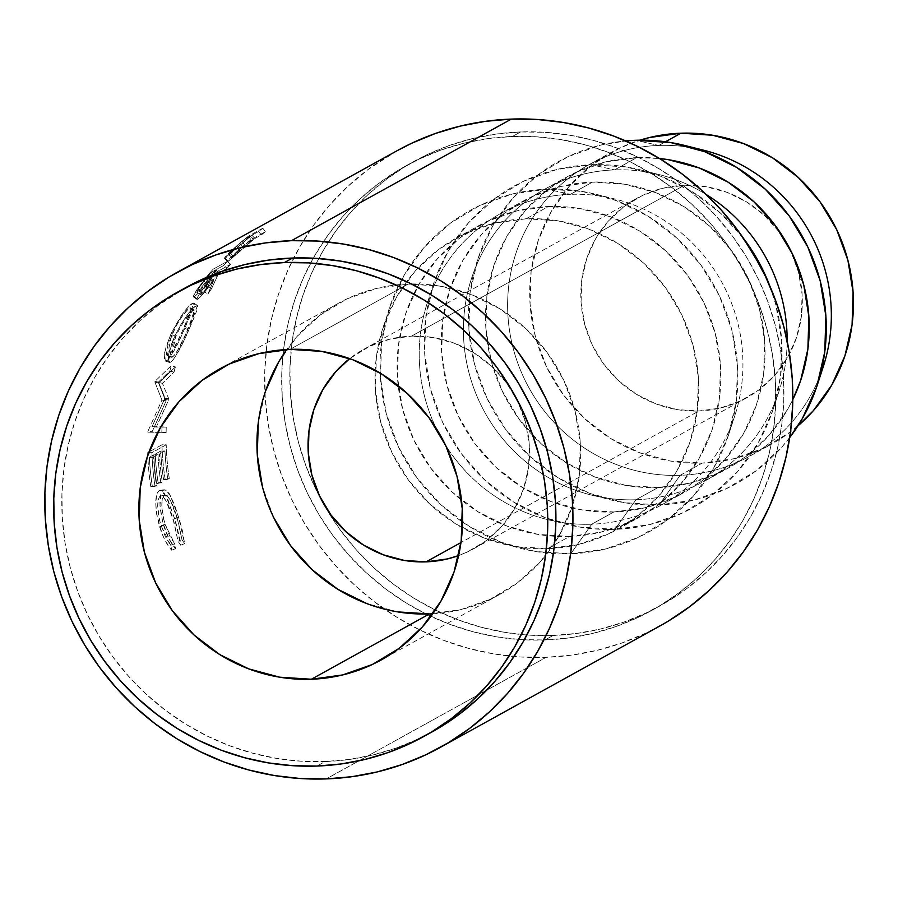 <?xml version="1.0" encoding="UTF-8"?>
<svg xmlns="http://www.w3.org/2000/svg" width="898" height="898" viewBox="0 0 898 898"><rect width="100%" height="100%" fill="white"/><g stroke="black" fill="none" stroke-linecap="round" stroke-linejoin="round"><path stroke-width="0.67" stroke-dasharray="4.49 3.37" d="M432.825 613.783A166.422 160.45 -118.9 0 0 499.322 594.644A166.422 160.45 -118.9 0 0 554.661 542.953A166.422 160.45 -118.9 0 0 558.365 369.864A166.422 160.45 -118.9 0 0 408.13 284.06L290.054 349.356L408.13 284.06L439.84 286.103L470.743 294.409L499.658 308.654L525.453 328.286L547.163 352.566L563.933 380.55L575.124 411.161L580.31 443.23L579.277 475.513L572.093 506.786L559.016 535.837L540.54 561.553L517.394 582.937L490.454 599.179L460.764 609.652L429.457 613.94M411.497 336.144A113.866 109.781 61.1 0 1 524.814 419.714A113.866 109.781 61.1 0 1 473.897 548.644A113.866 109.781 61.1 0 1 458.62 555.581L467.824 551.754L486.256 540.641L502.094 526.004L514.734 508.414L523.68 488.546L528.596 467.14L529.304 445.049L525.757 423.115L518.101 402.169L506.618 383.019L491.778 366.406L474.122 352.97L454.343 343.227L433.195 337.547L411.497 336.144L684.287 185.302L411.497 336.144L390.08 339.085L369.763 346.246L349.692 358.605A113.866 109.781 61.1 0 1 363.69 349.356A113.866 109.781 61.1 0 1 411.497 336.144M698.88 411.003A113.866 109.781 -118.9 0 0 746.687 397.803A113.866 109.781 -118.9 0 0 797.604 268.861A113.866 109.781 -118.9 0 0 684.287 185.302L705.985 186.694L727.133 192.374L746.912 202.129L764.568 215.565L779.419 232.167L790.891 251.317L798.547 272.262L802.094 294.207L801.398 316.298L796.481 337.693L787.524 357.572L774.884 375.162L759.046 389.799L740.614 400.901L720.308 408.074L698.88 411.003L677.182 409.611L656.034 403.932L636.255 394.177L618.61 380.741L603.759 364.139L592.287 344.989L584.62 324.043L581.073 302.098L581.781 280.008L586.697 258.613L595.643 238.733L608.283 221.144L624.121 206.506L642.553 195.405L662.87 188.232L684.287 185.302A113.866 109.781 -118.9 0 0 636.48 198.503A113.866 109.781 -118.9 0 0 585.563 327.444A113.866 109.781 -118.9 0 0 698.88 411.003L460.966 542.572L698.88 411.003M703.493 150.168A166.422 160.45 -118.9 0 0 658.818 145.431L665.44 141.772L658.818 145.431A166.422 160.45 -118.9 0 0 507.965 316.141A166.422 160.45 -118.9 0 0 680.145 475.311A166.422 160.45 61.1 0 1 514.532 353.183A166.422 160.45 61.1 0 1 588.953 164.738A166.422 160.45 61.1 0 1 658.818 145.431L635.593 140.29L658.818 145.431A166.422 160.45 61.1 0 1 694.423 148.17M820.121 375.487A166.422 160.45 61.1 0 1 750.021 456.016A166.422 160.45 61.1 0 1 680.145 475.311L702.247 463.099L670.537 461.056L639.634 452.749L610.719 438.505L584.924 418.861L563.214 394.592L546.444 366.609L535.253 335.987L530.067 303.928L531.1 271.634L538.284 240.361L551.372 211.311L569.837 185.605L592.983 164.211L619.923 147.979L639.904 140.189A166.422 160.45 -118.9 0 0 611.055 152.514A166.422 160.45 -118.9 0 0 536.634 340.959A166.422 160.45 -118.9 0 0 702.247 463.099L680.145 475.311L659.166 504.901A183.944 177.333 61.1 0 1 469.261 334.034A183.944 177.333 61.1 0 1 625.704 140.93L600.986 145.038L568.176 156.611L538.396 174.56L512.814 198.2L492.396 226.622L477.938 258.725L469.991 293.287L468.868 328.971L474.593 364.42L486.963 398.252L505.495 429.188L529.483 456.016L558.006 477.725L589.952 493.462L624.121 502.644L659.166 504.901L680.145 475.311A166.422 160.45 -118.9 0 0 823.253 366.743M769.822 285.968L775.962 305.219L781.687 340.668L780.564 376.352L772.617 410.914L758.159 443.017L737.741 471.439L712.159 495.079L682.379 513.027L649.568 524.6L614.962 529.349L635.941 499.759L658.043 487.535L626.333 485.492L595.43 477.197L566.515 462.953L540.719 443.309L519.01 419.029L502.24 391.045L491.049 360.435L485.863 328.365L486.884 296.082L494.08 264.809L507.157 235.759L525.633 210.042L548.779 188.659L575.719 172.416L605.409 161.954L636.716 157.655L659.446 158.475A166.422 160.45 -118.9 0 0 636.716 157.655L614.614 169.879L636.716 157.655A166.422 160.45 -118.9 0 0 566.851 176.962A166.422 160.45 -118.9 0 0 492.43 365.407A166.422 160.45 -118.9 0 0 658.043 487.535L635.941 499.759A166.422 160.45 61.1 0 1 470.328 377.631A166.422 160.45 61.1 0 1 544.738 189.175A166.422 160.45 61.1 0 1 614.614 169.879A166.422 160.45 -118.9 0 0 463.761 340.589A166.422 160.45 -118.9 0 0 635.941 499.759L614.962 529.349A183.944 177.333 61.1 0 1 424.664 353.419A183.944 177.333 61.1 0 1 591.389 164.738L614.614 169.879L591.389 164.738L626.434 166.994L660.602 176.176L692.549 191.914L721.072 213.623L743.522 238.408A183.944 177.333 61.1 0 0 640.768 169.969L659.289 174.616A166.422 160.45 -118.9 0 0 614.614 169.879A166.422 160.45 61.1 0 1 706.221 194.518A166.422 160.45 -118.9 0 0 659.289 174.616M570.41 194.327L592.512 182.103A166.422 160.45 -118.9 0 0 522.636 201.399A166.422 160.45 -118.9 0 0 448.225 389.844A166.422 160.45 -118.9 0 0 613.839 511.983L591.737 524.207A166.422 160.45 61.1 0 1 426.123 402.068A166.422 160.45 61.1 0 1 500.534 213.623A166.422 160.45 61.1 0 1 570.41 194.327A166.422 160.45 -118.9 0 0 419.557 365.037A166.422 160.45 -118.9 0 0 591.737 524.207L570.758 553.785A183.944 177.333 61.1 0 1 380.449 377.867A183.944 177.333 61.1 0 1 547.185 189.186L570.41 194.327L547.185 189.186L582.23 191.442L616.387 200.613L648.345 216.362L676.868 238.071L700.855 264.899L719.388 295.824L731.758 329.667L737.483 365.104L736.36 400.8L728.413 435.362L713.955 467.465L693.537 495.887L667.955 519.527L638.175 537.475L605.364 549.037L570.758 553.785L535.702 551.529L501.544 542.358L469.598 526.61L441.075 504.901L417.087 478.073L398.555 447.148L386.185 413.305L380.449 377.867L381.583 342.172L389.53 307.61L403.988 275.506L424.406 247.085L449.988 223.445L479.768 205.496L512.578 193.923L547.185 189.186A183.944 177.333 61.1 0 1 596.564 194.417A183.944 177.333 61.1 0 1 728.929 433.79A183.944 177.333 61.1 0 1 570.758 553.785L591.737 524.207A166.422 160.45 -118.9 0 0 734.845 415.639A166.422 160.45 -118.9 0 0 615.085 199.053A166.422 160.45 -118.9 0 0 570.41 194.327A166.422 160.45 61.1 0 1 736.023 316.455A166.422 160.45 61.1 0 1 661.601 504.901A166.422 160.45 61.1 0 1 591.737 524.207L613.839 511.983A166.422 160.45 -118.9 0 0 683.715 492.676A166.422 160.45 -118.9 0 0 758.125 304.231A166.422 160.45 -118.9 0 0 592.512 182.103L570.41 194.327M526.206 218.764L548.308 206.54A166.422 160.45 -118.9 0 0 478.432 225.847A166.422 160.45 -118.9 0 0 404.021 414.292A166.422 160.45 -118.9 0 0 569.635 536.432L547.533 548.644A166.422 160.45 61.1 0 1 394.851 458.384A166.422 160.45 61.1 0 1 406.626 281.646A166.422 160.45 61.1 0 1 456.33 238.071A166.422 160.45 61.1 0 1 526.206 218.764L557.916 220.807L588.819 229.113L617.734 243.358L643.529 262.991L665.238 287.27L682.009 315.254L693.2 345.865L698.386 377.935L697.353 410.229L690.169 441.502L677.092 470.552L658.616 496.257L635.47 517.641L608.53 533.883L578.84 544.356L547.533 548.644L515.822 546.601L484.909 538.306L456.004 524.062L430.198 504.418L408.5 480.138L391.73 452.154L380.539 421.544L375.353 389.474L376.374 357.191L383.569 325.918L396.647 296.868L415.112 271.151L438.269 249.767L465.209 233.525L494.899 223.063L526.206 218.764A166.422 160.45 61.1 0 1 691.819 340.903A166.422 160.45 61.1 0 1 617.397 529.349A166.422 160.45 61.1 0 1 547.533 548.644L569.635 536.432A166.422 160.45 -118.9 0 0 639.499 517.125A166.422 160.45 -118.9 0 0 713.921 328.679A166.422 160.45 -118.9 0 0 548.308 206.54L526.206 218.764M512.444 136.462L520.582 131.95A254.011 244.896 -118.9 0 0 413.944 161.416A254.011 244.896 -118.9 0 0 296.912 436.058A254.011 244.896 -118.9 0 0 526.946 634.976A254.011 244.896 -118.9 0 0 553.146 635.458L545.007 639.96A254.011 244.896 61.1 0 1 319.755 515.923A254.011 244.896 61.1 0 1 313.279 258.186A254.011 244.896 61.1 0 1 405.806 165.917A254.011 244.896 61.1 0 1 512.444 136.462L536.69 136.81L560.846 139.572L584.71 144.746L608.025 152.256L630.576 162.033L652.15 173.988L672.535 188.019L691.527 203.969L708.96 221.694L724.652 241.023L738.459 261.767L750.245 283.734L759.899 306.701L767.33 330.453L772.46 354.766L775.243 379.405L775.659 404.122L773.683 428.683L769.35 452.861L762.705 476.411L753.815 499.12L742.747 520.75L729.614 541.112L714.55 560.004L697.701 577.234L679.225 592.646L659.289 606.083L638.108 617.431L615.86 626.568L592.781 633.404L569.085 637.894L545.007 639.96L520.761 639.612L496.594 636.85L472.741 631.676L449.427 624.166L426.876 614.389L405.301 602.435L384.916 588.403L365.924 572.453L348.491 554.728L332.799 535.399L318.981 514.655L307.195 492.688L297.541 469.721L290.11 445.969L284.98 421.656L282.208 397.017L281.792 372.3L283.768 347.739L288.09 323.561L294.735 300.011L303.636 277.302L314.704 255.672L327.837 235.31L342.89 216.418L359.75 199.188L378.226 183.776L398.162 170.339L419.344 158.991L441.58 149.854L464.659 143.018L488.355 138.528L512.444 136.462A254.011 244.896 61.1 0 1 765.231 322.876A254.011 244.896 61.1 0 1 651.645 610.505A254.011 244.896 61.1 0 1 545.007 639.96L553.146 635.458A254.011 244.896 -118.9 0 0 659.783 606.004A254.011 244.896 -118.9 0 0 773.369 318.363A254.011 244.896 -118.9 0 0 520.582 131.95L512.444 136.462M397.331 150.583A271.533 261.778 -118.9 0 0 271.735 442.142A271.533 261.778 -118.9 0 0 514.06 656.483A271.533 261.778 -118.9 0 0 546.13 657.325L326.266 778.903L546.13 657.325A271.533 261.778 -118.9 0 0 660.12 625.839M262.811 228.227L248.555 236.107A271.533 261.778 -118.9 0 0 239.519 243.38L228.114 253.797L224.534 258.029L225.544 257.984L248.78 237.813A271.533 261.778 61.1 0 1 252.057 235.141L258.635 231.504A271.533 261.778 61.1 0 1 262.811 228.227L265.438 231.718A267.155 257.558 -118.9 0 0 261.329 234.95L258.635 231.504L252.057 235.141L254.751 238.587A267.155 257.558 -118.9 0 0 251.53 241.214L248.78 237.813L224.466 258.399L227.52 261.509L228.249 261.307L225.185 258.197C223.434 259.028 224.927 257.041 229.675 252.237L239.519 243.38L242.303 246.77L232.604 255.47L229.675 252.237L232.604 255.47C227.946 260.196 226.498 262.137 228.249 261.307L240.17 251.159L237.24 247.915L240.17 251.159L251.53 241.214L248.78 237.813A271.533 261.778 61.1 0 1 252.057 235.141L254.751 238.587L261.329 234.95L258.635 231.504A271.533 261.778 61.1 0 1 262.811 228.227L265.438 231.718L251.193 239.598L248.555 236.107L262.811 228.227M193.541 296.957L197.1 299.449L197.841 299.292L194.282 296.8C192.52 297.519 193.575 294.892 197.459 288.909L200.916 291.558L197.459 288.909L205.429 278.313L208.751 281.13L200.916 291.558C197.1 297.44 196.078 300.022 197.841 299.292C201.41 296.228 206.72 289.874 213.758 280.255L207.876 294.14L204.306 291.67A271.533 261.778 61.1 0 1 207.966 286.17L211.49 288.741L217.81 275.181L214.499 272.341A271.533 261.778 61.1 0 1 217.271 269.018L220.538 271.914L227.104 268.278L223.849 265.381A271.533 261.778 61.1 0 1 227.34 261.352L213.084 269.232A271.533 261.778 -118.9 0 0 205.979 277.617A271.533 261.778 -118.9 0 0 205.429 278.313L196.797 289.897L193.44 296.318L194.282 296.8L196.92 294.477L210.39 277.493L204.306 291.67A271.533 261.778 61.1 0 1 207.966 286.17L214.499 272.341A271.533 261.778 61.1 0 1 217.271 269.018L223.849 265.381A271.533 261.778 61.1 0 1 227.34 261.352L230.539 264.315A267.155 257.558 -118.9 0 0 227.104 268.278L223.849 265.381L217.271 269.018L220.538 271.914A267.155 257.558 -118.9 0 0 217.81 275.181L214.499 272.341L207.966 286.17L211.49 288.741A267.155 257.558 -118.9 0 0 207.876 294.14L204.306 291.67L210.39 277.493C203.24 287.27 197.863 293.702 194.282 296.8L193.553 296.969M171.799 332.204L166.265 346.022L164.267 354.878L164.502 360.165L165.4 361.041L167.499 360.21L170.283 356.977L180.071 338.636L189.927 316.556L193.059 308.429L194.069 303.749L193.564 303.019L188.356 306.892L182.608 313.997L171.799 332.204M152.02 426.718L164.401 399.284A271.533 261.778 61.1 0 1 164.57 398.072L158.273 382.245L169.89 370.953A271.533 261.778 61.1 0 1 171.26 365.688L155.04 381.28A271.533 261.778 -118.9 0 0 154.86 382.032L161.932 400.048L147.889 431.354A271.533 261.778 -118.9 0 0 147.856 432.14L161.853 432.32A271.533 261.778 61.1 0 1 161.999 426.853L152.02 426.718L156.263 427.1L168.622 400.025L164.401 399.284A271.533 261.778 61.1 0 1 164.57 398.072L168.779 398.835L162.426 383.345L158.273 382.245L164.57 398.072L168.779 398.835A267.155 257.558 -118.9 0 0 168.622 400.025L164.401 399.284L152.02 426.718L166.253 427.145L152.02 426.718M161.943 444.791L147.687 452.671A271.533 261.778 -118.9 0 0 147.788 455.421A271.533 261.778 -118.9 0 0 150.83 486.873L152.29 486.065A271.533 261.778 61.1 0 1 149.36 457.318L153.749 454.893A271.533 261.778 -118.9 0 0 156.679 483.64L158.138 482.832A271.533 261.778 61.1 0 1 155.208 454.085L160.697 451.054A271.533 261.778 -118.9 0 0 163.616 479.801L165.086 478.993A271.533 261.778 61.1 0 1 161.943 444.791L166.197 444.791A267.155 257.558 -118.9 0 0 169.284 478.454L163.616 479.801A271.533 261.778 61.1 0 1 160.697 451.054L155.208 454.085L159.462 453.995A267.155 257.558 -118.9 0 0 162.347 482.293L156.679 483.64A271.533 261.778 61.1 0 1 153.749 454.893L149.36 457.318L153.614 457.228A267.155 257.558 -118.9 0 0 156.499 485.526L150.83 486.873L156.499 485.526L152.29 486.065A271.533 261.778 61.1 0 1 149.36 457.318L153.614 457.228L158.003 454.803L153.749 454.893L158.003 454.803A267.155 257.558 -118.9 0 0 160.888 483.102L156.679 483.64L162.347 482.293L158.138 482.832A271.533 261.778 61.1 0 1 155.208 454.085L159.462 453.995L164.951 450.964L160.697 451.054L164.951 450.964A267.155 257.558 -118.9 0 0 167.825 479.263L163.616 479.801L167.825 479.263L169.284 478.454L165.086 478.993A271.533 261.778 61.1 0 1 161.943 444.791L166.197 444.791L151.942 452.671L147.687 452.671L161.943 444.791M170.878 549.318L171.686 550.205L170.732 545.277L165.445 536.97L159.597 520.548L157.678 506.214L158.351 499.288L159.732 496.482L161.64 495.831L163.122 496.673L166.433 501.555L174.044 522.288L178.04 541.236L180.7 545.221L180.004 539.619L175.739 522.198L168.016 499.939L163.952 492.755L162.235 491.026L159.889 490.431L157.801 492.082L156.723 494.652L155.758 503.105L156.679 514.397L162.145 533.917L165.131 540.495L170.878 549.318M185.942 287.495A254.011 244.896 -118.9 0 0 72.356 575.124A254.011 244.896 -118.9 0 0 325.143 761.538L316.994 766.05L325.143 761.538A254.011 244.896 -118.9 0 0 431.781 732.083M185.706 287.629L158.362 305.354L139.886 320.766L123.026 337.996L107.973 356.888L94.84 377.25L83.772 398.88L74.871 421.589L68.226 445.139L63.904 469.317L61.928 493.878L62.344 518.595L65.116 543.234L70.246 567.547L77.677 591.299L87.331 614.266L99.117 636.233L112.935 656.977L128.627 676.306L146.06 694.031L165.052 709.981L185.437 724.013L207.011 735.967L229.562 745.744L252.877 753.254L276.73 758.428L300.897 761.19L325.143 761.538L349.221 759.472L372.917 754.982L395.996 748.146L418.244 739.009L431.534 732.218M397.073 150.729L367.843 169.677L348.098 186.155L330.082 204.576L313.974 224.758L299.943 246.523L288.112 269.658L278.604 293.927L271.499 319.104L266.874 344.944L264.764 371.2L265.202 397.623L268.176 423.957L273.654 449.943L281.602 475.345L291.917 499.894L304.523 523.377L319.284 545.546L336.054 566.211L354.688 585.159L375.005 602.21L396.793 617.207L419.849 629.992L443.96 640.442L468.879 648.468L494.383 653.991L520.211 656.954L546.13 657.325L571.869 655.113L597.204 650.32L621.876 643.002L645.651 633.236L668.292 621.113M553.146 635.458L577.234 633.382L600.93 628.903L624.009 622.067L646.246 612.93L667.439 601.581L687.363 588.145L705.839 572.733L722.699 555.492L737.763 536.611L750.885 516.249L761.953 494.618L770.854 471.91L777.5 448.36L781.832 424.182L783.797 399.621L783.393 374.904L780.609 350.265L775.479 325.952L768.048 302.199L758.395 279.233L746.608 257.266L732.802 236.522L717.098 217.193L699.677 199.468L680.673 183.518L660.288 169.486L638.714 157.532L616.163 147.743L592.848 140.234L568.995 135.07L544.828 132.298L520.582 131.95L496.504 134.026L472.808 138.505L449.73 145.353L427.482 154.49L406.3 165.838L386.376 179.274L367.888 194.686L351.039 211.917L335.975 230.808L322.842 251.159L311.786 272.801L302.884 295.498L296.239 319.059L291.906 343.227L289.942 367.798L290.346 392.516L293.13 417.155L298.259 441.457L305.69 465.22L315.344 488.186L327.13 510.154L340.937 530.898L356.629 550.227L374.062 567.951L393.066 583.902L413.439 597.922L435.014 609.888L457.565 619.665L480.89 627.174L504.743 632.338L528.911 635.111L553.146 635.458M569.635 536.432L600.942 532.132L630.632 521.659L657.572 505.428L680.718 484.033L699.194 458.328L712.271 429.278L719.466 398.005L720.488 365.711L715.302 333.652L704.111 303.03L687.34 275.046L665.631 250.778L639.836 231.134L610.921 216.889L580.018 208.583L548.308 206.54L517.001 210.839L487.311 221.312L460.371 237.543L437.225 258.938L418.749 284.644L405.671 313.694L398.476 344.967L397.455 377.261L402.641 409.32L413.832 439.941L430.602 467.925L452.3 492.194L478.106 511.838L507.011 526.082L537.924 534.389L569.635 536.432M769.799 285.923A183.944 177.333 61.1 0 1 773.133 409.342A183.944 177.333 61.1 0 1 614.962 529.349L579.906 527.092L545.748 517.91L513.802 502.162L485.279 480.464L461.291 453.625L442.759 422.7L430.389 388.868L424.664 353.419L425.787 317.735L433.734 283.173L448.192 251.058L468.61 222.648L494.192 199.008L523.972 181.059L556.782 169.486L591.389 164.738A183.944 177.333 61.1 0 1 640.768 169.969M613.839 511.983L645.146 507.684L674.836 497.223L701.776 480.98L724.922 459.596L743.398 433.88L756.475 404.83L763.67 373.557L764.692 341.274L759.506 309.204L748.315 278.593L731.544 250.609L709.835 226.33L684.04 206.686L655.125 192.441L624.222 184.146L592.512 182.103L561.205 186.391L531.515 196.864L504.575 213.107L481.429 234.49L462.953 260.207L449.876 289.257L442.68 320.519L441.659 352.813L446.845 384.883L458.036 415.493L474.806 443.477L496.515 467.757L522.31 487.389L551.226 501.634L582.129 509.941L613.839 511.983M635.941 499.759A166.422 160.45 -118.9 0 0 779.049 391.191A166.422 160.45 -118.9 0 0 787.142 340.847A166.422 160.45 61.1 0 1 705.817 480.464A166.422 160.45 61.1 0 1 635.941 499.759M658.043 487.535A166.422 160.45 -118.9 0 0 727.919 468.24A166.422 160.45 -118.9 0 0 792.799 399.632L787.602 409.432L769.126 435.148L745.98 456.532L719.04 472.775L689.35 483.247L658.043 487.535M789.724 437.539L781.945 446.991L756.363 470.631L726.583 488.579L693.772 500.152L659.166 504.901A183.944 177.333 61.1 0 0 789.724 437.539M797.895 425.91L790.184 432.095L763.244 448.327L733.554 458.799L702.247 463.099A166.422 160.45 -118.9 0 0 772.123 443.792A166.422 160.45 -118.9 0 0 797.895 425.899M397.747 611.897L366.833 603.591M273.654 517.45L262.463 486.839M258.298 422.487L265.494 391.214M278.571 362.163L297.047 336.447L320.193 315.063L347.133 298.821L376.823 288.348L408.13 284.06A166.422 160.45 -118.9 0 0 338.254 303.356A166.422 160.45 -118.9 0 0 286.687 349.502M170.732 545.277L174.672 543.761L165.041 524.421L160.978 525.599L170.732 545.277L171.686 550.205C166.994 545.086 162.965 537.262 159.619 526.733C154.658 507.269 154.512 495.247 159.182 490.701L160.046 490.398L165.771 495.494L174.616 518.516L180.7 545.221L178.04 541.236L173.146 519.291C168.465 503.43 164.188 495.674 160.327 496.033C156.622 499.793 156.836 509.649 160.978 525.599L165.041 524.421C160.967 508.728 160.787 499.007 164.491 495.269L160.327 496.033L164.491 495.269C168.353 494.865 172.584 502.487 177.209 518.101L173.146 519.291L177.209 518.101L181.98 539.72L178.04 541.236L181.98 539.72L184.606 543.627L180.7 545.221L184.606 543.627L178.68 517.338L174.616 518.516L178.68 517.338L169.935 494.697L165.771 495.494L169.935 494.697L164.244 489.724L159.182 490.701L163.369 490.027C158.688 494.506 158.789 506.337 163.672 525.543L159.619 526.733L163.672 525.543C166.983 535.915 170.957 543.604 175.604 548.611L171.686 550.205L175.604 548.611L174.672 543.761L170.732 545.277M164.491 495.269L162.516 498.491L161.82 505.338L163.683 519.448L169.441 535.601L174.672 543.761L175.604 548.611L169.116 539.081L162.796 522.524L159.979 505.754L160.899 493.945L161.988 491.397L164.076 489.758L166.411 490.33L169.026 493.238L174.392 504.53L179.78 520.952L182.631 531.627L184.606 543.627L181.98 539.72L178.096 521.053L170.575 500.669L167.286 495.876L165.804 495.056L160.327 496.033M150.83 486.873A271.533 261.778 61.1 0 1 147.687 452.671L151.942 452.671A267.155 257.558 -118.9 0 0 155.04 486.334L150.83 486.873M155.04 486.334A267.155 257.558 61.1 0 1 151.942 452.671L166.197 444.791A267.155 257.558 -118.9 0 0 169.284 478.454L167.825 479.263A267.155 257.558 61.1 0 1 164.951 450.964L159.462 453.995A267.155 257.558 -118.9 0 0 162.347 482.293L160.888 483.102A267.155 257.558 61.1 0 1 158.003 454.803L153.614 457.228A267.155 257.558 -118.9 0 0 156.499 485.526L155.04 486.334M166.253 427.145A267.155 257.558 -118.9 0 0 166.119 432.522L161.853 432.32A271.533 261.778 61.1 0 1 161.999 426.853L166.253 427.145A267.155 257.558 -118.9 0 0 166.119 432.522L147.856 432.14A271.533 261.778 61.1 0 1 147.889 431.354L152.144 431.702A267.155 257.558 -118.9 0 0 152.11 432.477A267.155 257.558 61.1 0 1 152.144 431.702L147.889 431.354L161.932 400.048L166.152 400.8L152.144 431.702L166.152 400.8L161.932 400.048L154.86 382.032L159.002 383.165L166.152 400.8L159.002 383.165L154.86 382.032A271.533 261.778 61.1 0 1 155.04 381.28L159.182 382.436A267.155 257.558 -118.9 0 0 159.002 383.165A267.155 257.558 61.1 0 1 159.182 382.436L155.04 381.28L171.26 365.688L175.368 366.968L159.182 382.436L175.368 366.968A267.155 257.558 -118.9 0 0 174.021 372.154L169.89 370.953A271.533 261.778 61.1 0 1 171.26 365.688L175.368 366.968A267.155 257.558 -118.9 0 0 174.021 372.154L169.89 370.953L158.273 382.245L162.426 383.345L174.021 372.154L162.426 383.345L168.779 398.835A267.155 257.558 -118.9 0 0 168.622 400.025L156.263 427.1L166.253 427.145M166.714 360.749L170.777 362.163C175.492 357.864 181.621 346.83 189.164 329.083L185.28 327.186C177.636 345.191 171.439 356.383 166.714 360.749L165.288 361.007L164.603 352.701L170.497 335.033C179.331 317.623 186.627 307.06 192.385 303.356L193.755 303.097L185.28 327.186L189.164 329.083L197.425 305.443L196.033 305.702L192.385 303.356L196.033 305.702C190.297 309.406 183.069 319.811 174.38 336.93L170.497 335.033L174.38 336.93L168.611 354.272L169.329 362.433L170.777 362.163L166.714 360.749M173.168 339.725L180.038 325.929L186.335 316.219L192.026 309.204L197.223 305.365L197.751 306.072L196.785 310.641L191.566 323.65L184.023 340.364L174.324 358.448L170.777 362.163L169.464 362.466L168.555 361.625L168.285 356.45L170.227 347.751L173.168 339.725M186.762 331.991L192.902 317.566L194.765 310.607L193.912 310.012L191.061 312.145L182.866 323.056L176.783 334.078L172.371 345.09L170.609 352.263L170.665 356.596L171.35 357.337L173.752 356.012L177.22 351.14L186.762 331.991M189.669 307.98L193.362 310.248L194.473 310.046L187.794 329.689L183.899 327.792C190.387 313.829 192.307 307.228 189.669 307.98C184.954 311.224 179.005 320.058 171.844 334.46L167.252 355.81L168.364 355.608C172.349 351.937 177.523 342.666 183.899 327.792L187.794 329.689C181.508 344.349 176.378 353.486 172.405 357.112L168.364 355.608L172.405 357.112L171.271 357.314L175.727 336.357L171.844 334.46L175.727 336.357C182.777 322.191 188.659 313.492 193.362 310.248L189.669 307.98L191.049 308.362L190.208 312.358L181.778 332.496L173.202 349.569L169.711 354.497L167.791 355.833L166.635 355.058L166.613 350.647L168.42 343.339L176.502 325.267L181.665 317.016L188.243 309.035L190.769 307.778L194.473 310.046M194.282 296.8L197.841 299.292L197.021 299.348L197.268 297.923L199.67 293.455L208.751 281.13L205.429 278.313A271.533 261.778 61.1 0 1 213.084 269.232L227.34 261.352L230.539 264.315L216.295 272.195L213.084 269.232L216.295 272.195A267.155 257.558 -118.9 0 0 208.751 281.13A267.155 257.558 61.1 0 1 214.667 274.047A267.155 257.558 61.1 0 1 216.295 272.195L230.539 264.315A267.155 257.558 -118.9 0 0 227.104 268.278L220.538 271.914A267.155 257.558 -118.9 0 0 217.81 275.181L211.49 288.741A267.155 257.558 -118.9 0 0 207.876 294.14L213.758 280.255L210.39 277.493L213.758 280.255L204.542 292.209L197.841 299.292M200.501 295.015L204.216 291.435L219.067 272.723L214.319 275.349A267.155 257.558 -118.9 0 0 207.416 283.858L201.747 291.749L200.501 295.015M200.759 294.914C199.85 294.443 202.072 290.761 207.416 283.858L204.048 281.096A271.533 261.778 61.1 0 1 211.064 272.453L214.319 275.349L219.067 272.723L215.812 269.827L219.067 272.723L212.343 281.018L208.976 278.257L215.812 269.827L211.064 272.453L214.319 275.349A267.155 257.558 -118.9 0 0 207.416 283.858L204.048 281.096C198.626 288.078 196.37 291.839 197.246 292.355L200.759 294.914L197.246 292.355L208.976 278.257L212.343 281.018L200.759 294.914L196.864 292.434M196.864 292.445L198.267 289.122L204.048 281.096A271.533 261.778 61.1 0 1 211.064 272.453L215.812 269.827L197.246 292.355M225.185 258.197L228.249 261.307L227.508 261.498L228.002 260.499L231.078 256.996L242.303 246.77L239.519 243.38A271.533 261.778 61.1 0 1 248.555 236.107L251.193 239.598A267.155 257.558 -118.9 0 0 242.303 246.77A267.155 257.558 61.1 0 1 251.193 239.598L265.438 231.718A267.155 257.558 -118.9 0 0 261.329 234.95L254.751 238.587A267.155 257.558 -118.9 0 0 251.53 241.214L228.249 261.307M231.706 257.692L253.292 239.396L248.544 242.022A267.155 257.558 -118.9 0 0 240.383 248.858L231.706 257.692M231.953 257.591L228.945 254.426L242.684 242.583L245.502 245.917L231.953 257.591L228.575 254.527L231.953 257.591C231.201 257.423 234.019 254.516 240.383 248.858L237.555 245.536A271.533 261.778 61.1 0 1 245.85 238.576L248.544 242.022L253.292 239.396L245.502 245.917L242.684 242.583L250.598 235.95L253.292 239.396L250.598 235.95L245.85 238.576L248.544 242.022A267.155 257.558 -118.9 0 0 240.383 248.858L237.555 245.536C231.123 251.238 228.249 254.201 228.945 254.426L237.555 245.536A271.533 261.778 61.1 0 1 245.85 238.576L250.598 235.95L228.945 254.426M499.322 594.644L381.246 659.929M473.897 548.644L746.687 397.803M588.953 164.738L611.055 152.514M544.738 189.175L566.851 176.962M500.534 213.623L522.636 201.399M456.33 238.071L478.432 225.847M405.806 165.917L413.944 161.416M651.645 610.505L659.783 606.004M617.397 529.349L639.499 517.125M596.564 194.417L615.085 199.053M728.929 433.79L734.845 415.639M661.601 504.901L683.715 492.676M773.133 409.342L779.049 391.191M705.817 480.464L727.919 468.24M750.021 456.016L772.123 443.792M363.69 349.356L636.48 198.503M338.254 303.356L220.178 368.651M164.244 489.724L160.046 490.398M197.425 305.443L193.755 303.097M165.288 361.007L169.329 362.433M171.271 357.314L167.241 355.81"/><path stroke-width="1.35" d="M286.687 349.502A166.422 160.45 -118.9 0 0 277.549 525.117A166.422 160.45 -118.9 0 0 429.457 613.94L311.382 679.236A166.422 160.45 61.1 0 1 145.768 557.097A166.422 160.45 61.1 0 1 220.178 368.651A166.422 160.45 61.1 0 1 290.054 349.356L258.747 353.644L229.057 364.117L202.117 380.359L178.971 401.743L160.495 427.448L147.418 456.498L140.223 487.771L139.201 520.065L144.387 552.135L155.578 582.746L172.349 610.73L194.047 635.009L219.853 654.642L248.757 668.887L279.671 677.193L311.382 679.236L342.688 674.937L372.378 664.475L399.318 648.233L422.464 626.849L440.94 601.132L454.018 572.082L461.213 540.809L462.234 508.526L457.048 476.456L445.857 445.846L429.087 417.862L407.378 393.582L381.583 373.938L352.667 359.694L321.765 351.399L290.054 349.356A166.422 160.45 61.1 0 1 455.668 471.484A166.422 160.45 61.1 0 1 381.246 659.929A166.422 160.45 61.1 0 1 311.382 679.236L429.457 613.94A166.422 160.45 -118.9 0 0 432.825 613.783M458.62 555.581A113.866 109.781 61.1 0 1 426.09 561.856L460.966 542.572L426.09 561.856A113.866 109.781 61.1 0 1 315.524 486.536A113.866 109.781 61.1 0 1 349.692 358.605L335.493 371.996L322.853 389.586L313.896 409.454L308.979 430.86L308.283 452.951L311.831 474.885L319.486 495.831L330.958 514.981L345.809 531.594L363.466 545.03L383.244 554.773L404.392 560.453L426.09 561.856L447.507 558.915L458.609 555.581M665.44 141.772L680.92 133.207A166.422 160.45 -118.9 0 0 639.904 140.189L649.613 137.506L680.92 133.207L665.44 141.772M684.972 145.521A183.944 177.333 61.1 0 0 635.593 140.29L625.704 140.93A183.944 177.333 61.1 0 1 635.593 140.29L670.649 142.546L704.807 151.728L736.753 167.477L765.276 189.175L789.263 216.014L807.796 246.939L820.166 280.771L825.891 316.219L824.768 351.904L816.821 386.466L802.363 418.58L789.724 437.539A183.944 177.333 61.1 0 0 817.337 384.905L823.253 366.743A166.422 160.45 -118.9 0 0 703.493 150.168L684.972 145.521A183.944 177.333 61.1 0 1 817.337 384.905M440.256 747.417L660.12 625.839A271.533 261.778 -118.9 0 0 781.541 318.363A271.533 261.778 -118.9 0 0 511.321 119.097L291.457 240.675A271.533 261.778 61.1 0 1 561.677 439.941A271.533 261.778 61.1 0 1 440.256 747.417A271.533 261.778 61.1 0 1 326.266 778.903L300.347 778.532L274.519 775.569L249.015 770.046L224.096 762.02L199.985 751.57L176.928 738.785L155.141 723.788L134.823 706.737L116.19 687.789L99.42 667.135L84.659 644.955L72.053 621.472L61.738 596.923L53.79 571.521L48.312 545.535L45.338 519.201L44.9 492.778L47.01 466.522L51.635 440.682L58.74 415.505L68.248 391.236L80.079 368.101L94.11 346.347L110.218 326.154L128.234 307.733L147.979 291.255L169.284 276.887L191.936 264.764L215.711 254.998L240.383 247.68L265.707 242.887L291.457 240.675L511.321 119.097A271.533 261.778 -118.9 0 0 397.331 150.583L177.456 272.161A271.533 261.778 61.1 0 1 291.457 240.675L317.364 241.046L343.204 244.009L368.708 249.532L393.627 257.558L417.738 268.008L440.795 280.793L462.582 295.79L482.888 312.841L501.522 331.789L518.303 352.454L533.064 374.623L545.658 398.106L555.985 422.655L563.922 448.057L569.411 474.043L572.385 500.377L572.823 526.8L570.713 553.056L566.088 578.896L558.983 604.073L549.464 628.342L537.644 651.477L523.601 673.242L507.505 693.424L489.489 711.845L469.733 728.323L448.428 742.691L425.787 754.814L402.012 764.58L377.34 771.898L352.005 776.691L326.266 778.903A271.533 261.778 61.1 0 1 56.046 579.637A271.533 261.778 61.1 0 1 177.456 272.161M423.632 736.585L431.781 732.083A254.011 244.896 -118.9 0 0 545.367 444.454A254.011 244.896 -118.9 0 0 292.58 258.04L284.442 262.542A254.011 244.896 61.1 0 1 537.217 448.955A254.011 244.896 61.1 0 1 423.632 736.585A254.011 244.896 61.1 0 1 316.994 766.05L292.759 765.702L268.592 762.93L244.739 757.766L221.413 750.257L198.862 740.468L177.288 728.514L156.914 714.482L137.91 698.532L120.478 680.807L104.785 661.478L90.979 640.734L79.192 618.767L69.539 595.801L62.108 572.048L56.978 547.735L54.194 523.096L53.79 498.379L55.755 473.818L60.087 449.64L66.733 426.09L75.634 403.382L86.702 381.751L99.824 361.389L114.888 342.508L131.737 325.267L150.224 309.855L170.149 296.419L191.341 285.07L213.578 275.933L236.657 269.097L260.353 264.618L284.442 262.542L292.58 258.04A254.011 244.896 -118.9 0 0 185.942 287.495L177.793 291.996A254.011 244.896 61.1 0 1 284.442 262.542L308.676 262.889L332.844 265.662L356.697 270.826L380.011 278.335L402.562 288.112L424.137 300.078L444.521 314.098L463.525 330.049L480.946 347.773L496.65 367.102L510.457 387.846L522.243 409.814L531.897 432.78L539.328 456.543L544.457 480.845L547.241 505.484L547.645 530.202L545.681 554.773L541.348 578.941L534.703 602.502L525.801 625.199L514.734 646.841L501.612 667.192L486.548 686.083L469.688 703.314L451.211 718.726L431.287 732.162L410.094 743.51L387.857 752.647L364.779 759.495L341.083 763.974L316.994 766.05A254.011 244.896 61.1 0 1 64.207 579.637A254.011 244.896 61.1 0 1 177.793 291.996M431.534 732.218L459.361 714.224L477.837 698.812L494.686 681.582L509.75 662.69L522.883 642.328L533.951 620.698L542.841 597.989L549.486 574.439L553.819 550.261L555.795 525.7L555.379 500.983L552.596 476.344L547.466 452.031L540.035 428.279L530.381 405.312L518.595 383.345L504.788 362.601L489.096 343.272L471.663 325.547L452.671 309.597L432.286 295.565L410.712 283.611L388.161 273.834L364.846 266.324L340.982 261.15L316.826 258.388L292.58 258.04L268.491 260.106L244.795 264.596L221.716 271.432L199.479 280.569L185.706 287.629M668.292 621.113L689.597 606.745L709.353 590.267L727.369 571.846L743.465 551.653L757.508 529.899L769.339 506.764L778.847 482.495L785.952 457.318L790.577 431.478L792.687 405.223L792.249 378.799L789.275 352.465L783.786 326.479L775.85 301.077L765.523 276.528L752.928 253.045L738.167 230.865L721.386 210.211L702.752 191.263L682.446 174.212L660.659 159.215L637.602 146.43L613.491 135.98L588.572 127.954L563.068 122.431L537.24 119.468L511.321 119.097L485.571 121.309L460.247 126.102L435.575 133.42L411.8 143.186L397.073 150.729M769.799 285.923A183.944 177.333 61.1 0 0 743.522 238.408L763.592 271.387L769.822 285.968M787.142 340.847A166.422 160.45 -118.9 0 0 706.221 194.518A166.422 160.45 61.1 0 1 787.142 340.847M792.799 399.632A166.422 160.45 -118.9 0 0 659.446 158.475L668.426 159.698L699.34 168.005L728.244 182.249L754.051 201.882L775.749 226.161L792.519 254.145L803.71 284.756L808.896 316.826L807.874 349.12L800.679 380.382L792.799 399.632M694.423 148.17A166.422 160.45 61.1 0 1 820.121 375.487M797.895 425.899A166.422 160.45 -118.9 0 0 841.224 239.968A166.422 160.45 -118.9 0 0 680.92 133.207L712.63 135.25L743.544 143.557L772.448 157.801L798.255 177.445L819.953 201.713L836.723 229.697L847.914 260.319L853.1 292.378L852.079 324.672L844.883 355.945L831.806 384.995L813.341 410.7L797.895 425.91M429.457 613.94L397.747 611.897M366.833 603.591L337.929 589.346L312.122 569.714L290.424 545.434L273.654 517.45M262.463 486.839L257.277 454.77L258.298 422.487M265.494 391.214L278.571 362.163M381.852 659.592L381.246 659.929M220.751 368.337L220.178 368.651"/></g></svg>
